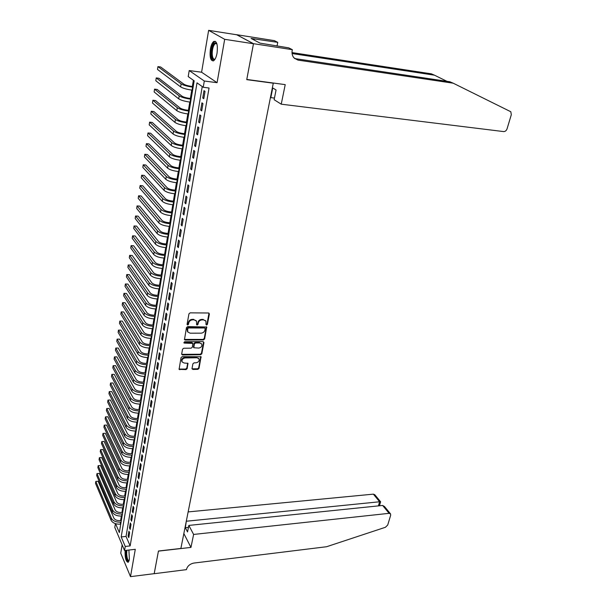 <?xml version="1.0" encoding="UTF-8"?>
<svg xmlns="http://www.w3.org/2000/svg" width="607" height="607" viewBox="0 0 607 607"><rect width="100%" height="100%" fill="white"/><g stroke="black" fill="none" stroke-linecap="round" stroke-linejoin="round"><path stroke-width="0.91" d="M206.577 325.048L207.412 324.366L209.385 313.994L208.558 313L190.166 312.848L188.952 313.834L187.055 324.328L187.646 325.011L188.496 324.328L188.739 322.977C189.285 321.065 190.568 320.026 192.594 319.843L194.134 319.851L196.509 321.103L196.638 324.76L197.161 325.033L197.996 324.35L198.246 323C198.8 321.103 200.075 320.064 202.085 319.881L203.603 319.889L205.94 321.118L206.001 324.366L206.577 325.048M205.985 324.525L207.033 323.88L208.99 313.106M187.047 324.472L188.132 323.835L188.375 322.484L188.739 322.977M196.562 324.502L197.632 323.857L197.882 322.514L198.246 323M125.118 550.458C124.883 557.81 125.907 561.756 128.183 562.302L129.39 559.487L128.904 550.033M217.056 53.12C217.928 44.766 216.828 40.866 213.77 41.428C212.238 42.611 211.115 45.161 210.386 49.099C209.521 57.377 210.621 61.246 213.679 60.715C215.189 59.569 216.312 57.035 217.056 53.12M192.017 368.54L192.844 369.451L197.859 369.344L199.028 368.388L201.054 356.764L182.214 356.658L181.03 357.629L179.088 369.344L185.992 369.602L187.168 368.639L187.958 363.343L184.164 363.016L182.146 361.977C181.584 359.837 182.57 358.494 185.089 357.948L197.002 357.766L198.967 358.767C199.536 360.899 198.565 362.242 196.053 362.804L194.081 362.842L192.905 363.798L192.017 368.54M202.245 86.566L126.044 536.429L130.148 545.905L125.247 546.452L124.556 550.526L114.784 527.422L115.406 523.629M253.483 43.681L246.783 79.464L285.222 84.623L281.238 104.184L503.666 131.59C505.221 131.59 506.352 130.664 507.065 128.813L511.314 114.708L510.821 111.756L453.209 83.197L297.999 60.108L293.887 57.786C292.248 55.73 291.686 53.257 292.202 50.351L292.339 49.675L253.483 43.681L236.578 34.69L253.468 43.75L246.745 79.646L273.279 83.205L180.886 548.447L158.45 551.019L154.208 573.661L130.505 576.65L135.293 549.32L124.556 550.526M253.468 43.75L224.681 39.311L208.633 30.35L201.592 72.225L189.209 70.556L204.301 81.019L203.239 87.271L197.009 82.84L121.195 536.937L125.247 546.452M201.592 72.225L217.078 82.689L224.681 39.311M217.078 82.689L204.301 81.019M130.148 545.905L209.051 88.015L203.239 87.271M203.444 339.935L204.627 338.972L206.699 327.006L187.669 326.604L186.463 327.583L184.475 339.647L185.234 340.049L203.444 339.935L203.079 339.434L204.256 338.471L206.41 326.733M203.944 342.56L201.812 353.782L200.636 354.738L182.517 354.989L181.675 354.048L182.548 349.215L183.746 348.243L191.152 348.168L192.336 347.196L192.844 343.418L184.369 343.092L183.845 342.818L184.619 341.741L203.125 341.612L203.944 342.56L203.58 342.06L201.448 353.274L201.812 353.782M122.144 544.82L120.74 553.189L130.505 576.65M236.563 34.751L208.633 30.35M203.777 98.744L205.037 91.391L203.99 90.648L202.746 97.977L203.777 98.744M201.706 110.891L202.95 103.615L201.919 102.841L200.682 110.102L201.706 110.891M199.65 122.918L200.879 115.717L199.855 114.913L198.633 122.098L199.65 122.918M197.616 134.822L198.83 127.698L197.821 126.863L196.607 133.98L197.616 134.822M195.598 146.613L196.805 139.557L195.803 138.692L194.604 145.741L195.598 146.613M193.61 158.283L194.801 151.295L193.808 150.407L192.624 157.38L193.61 158.283M191.63 169.839L192.814 162.919L191.835 162.008L190.659 168.913L191.63 169.839M189.68 181.281L190.848 174.429L189.877 173.488L188.709 180.325L189.68 181.281M187.738 192.609L188.898 185.818L187.942 184.862L186.789 191.63L187.738 192.609M185.825 203.823L186.971 197.108L186.023 196.122L184.877 202.829L185.825 203.823M183.929 214.931L185.059 208.277L184.118 207.275L182.988 213.914L183.929 214.931M182.047 225.933L183.17 219.347L182.237 218.315L181.121 224.893L182.047 225.933M180.18 236.829L181.296 230.303L180.378 229.256L179.262 235.766L180.18 236.829M178.337 247.626L179.444 241.161L178.526 240.084L177.426 246.541L178.337 247.626M176.516 258.316L177.608 251.913L176.698 250.82L175.613 257.209L176.516 258.316M174.702 268.901L175.787 262.565L174.892 261.442L173.814 267.778L174.702 268.901M172.912 279.395L173.981 273.112L173.094 271.974L172.024 278.241L172.912 279.395M171.136 289.782L172.198 283.56L171.318 282.399L170.256 288.613L171.136 289.782M169.376 300.078L170.43 293.909L169.558 292.733L168.511 298.887L169.376 300.078M167.631 310.276L168.678 304.168L167.813 302.969L166.773 309.069L167.631 310.276M165.908 320.375L166.94 314.327L166.083 313.113L165.058 319.153L165.908 320.375M164.194 330.39L165.218 324.396L164.376 323.159L163.351 329.146L164.194 330.39M162.501 340.307L163.518 334.366L162.676 333.114L161.667 339.047L162.501 340.307M160.825 350.133L161.826 344.252L160.999 342.978L159.998 348.858L160.825 350.133M159.155 359.875L160.157 354.04L159.33 352.758L158.336 358.578L159.155 359.875M157.509 369.526L158.495 363.745L157.676 362.44L156.697 368.214L157.509 369.526M155.87 379.094L156.849 373.366L156.045 372.045L155.066 377.759L155.87 379.094M154.254 388.571L155.225 382.896L154.421 381.553L153.457 387.22L154.254 388.571M152.645 397.964L153.609 392.334L152.812 390.984L151.856 396.599L152.645 397.964M151.06 407.274L152.008 401.697L151.226 400.332L150.278 405.901L151.06 407.274M149.481 416.501L150.422 410.977L149.648 409.596L148.707 415.112L149.481 416.501M147.918 425.651L148.852 420.173L148.078 418.777L147.152 424.24L147.918 425.651M146.37 434.718L147.296 429.286L146.53 427.874L145.604 433.299L146.37 434.718M144.83 443.702L145.748 438.322L144.99 436.896L144.079 442.268L144.83 443.702M143.305 452.617L144.223 447.276L143.472 445.834L142.562 451.168L143.305 452.617M141.803 461.449L142.706 456.161L141.955 454.704L141.059 459.985L141.803 461.449M140.3 470.205L141.196 464.962L140.46 463.49L139.564 468.725L140.3 470.205M138.821 478.885L139.709 473.688L138.973 472.208L138.093 477.398L138.821 478.885M137.349 487.497L138.229 482.337L137.501 480.843L136.628 485.995L137.349 487.497M135.892 496.025L136.765 490.919L136.044 489.409L135.171 494.515L135.892 496.025M134.443 504.493L135.308 499.424L134.595 497.907L133.737 502.968L134.443 504.493M133.009 512.885L133.866 507.854L133.161 506.321L132.303 511.344L133.009 512.885M131.59 521.201L132.44 516.216L131.742 514.675L130.892 519.653L131.59 521.201M130.179 529.456L131.021 524.509L130.33 522.953L129.488 527.893L130.179 529.456M128.927 531.171L128.092 536.064L128.783 537.635L129.617 532.734L128.927 531.171M193.383 80.261L192.351 86.498M191.751 90.094L190.37 98.471M189.771 102.075L188.413 110.322M187.813 113.934L186.47 122.06M185.871 125.672L184.551 133.684M183.951 137.303L182.646 145.194M182.047 148.814L180.765 156.598M180.165 160.218L178.898 167.881M178.299 171.508L177.047 179.065M176.447 182.692L175.218 190.135M174.619 193.77L173.405 201.107M172.805 204.741L171.614 211.972M171.007 215.606L169.831 222.731M169.232 226.365L168.071 233.392M167.471 237.034L166.326 243.953M165.726 247.595L164.596 254.416M163.996 258.058L162.881 264.781M162.281 268.423L161.189 275.047M160.582 278.696L159.504 285.229M158.897 288.879L157.835 295.313M157.236 298.963L156.189 305.306M155.582 308.955L154.55 315.208M153.943 318.857L152.926 325.018M152.327 328.668L151.318 334.738M150.718 338.395L149.724 344.381M149.125 348.031L148.146 353.934M147.547 357.584L146.583 363.396M145.984 367.053L145.035 372.781M144.428 376.431L143.495 382.084M142.895 385.733L141.97 391.31M141.37 394.96L140.46 400.445M139.86 404.095L138.965 409.513M138.358 413.155L137.478 418.496M136.879 422.138L136.006 427.396M135.407 431.046L134.549 436.228M133.942 439.878L133.1 444.984M132.501 448.634L131.666 453.664M131.066 457.314L130.239 462.276M129.64 465.918L128.836 470.812M128.229 474.454L127.432 479.28M126.833 482.914L126.044 487.671M125.444 491.306L124.67 495.995M124.071 499.629L123.304 504.25M122.705 507.884L121.954 512.437M121.354 516.071L120.611 520.556M273.279 83.205L272.877 82.962M115.542 523.674L119.344 532.582L194.172 80.822L188.223 76.596L189.209 70.556M126.044 536.429L121.195 536.937M202.746 97.977L203.891 98.114M200.682 110.102L201.82 110.231M198.633 122.098L199.771 122.219M196.607 133.98L197.738 134.094M194.604 145.741L195.735 145.847M192.624 157.38L193.747 157.479M190.659 168.913L191.774 169.004M188.709 180.325L189.824 180.416M186.789 191.63L187.897 191.713M184.877 202.829L185.985 202.897M182.988 213.914L184.088 213.975M181.121 224.893L182.214 224.954M179.262 235.766L180.355 235.82M177.426 246.541L178.519 246.586M175.613 257.209L176.698 257.247M173.814 267.778L174.892 267.808M172.024 278.241L173.101 278.272M170.256 288.613L171.333 288.636M168.511 298.887L169.573 298.902M166.773 309.069L167.835 309.077M165.058 319.153L166.113 319.161M163.351 329.146L164.406 329.146M161.667 339.047L162.714 339.04M159.998 348.858L161.045 348.843M158.336 358.578L159.383 358.562M156.697 368.214L157.737 368.191M155.066 377.759L156.105 377.736M153.457 387.22L154.489 387.19M151.856 396.599L152.888 396.568M150.278 405.901L151.302 405.855M148.707 415.112L149.724 415.067M147.152 424.24L148.169 424.194M145.604 433.299L146.621 433.239M144.079 442.268L145.088 442.215M142.562 451.168L143.571 451.1M141.059 459.985L142.061 459.916M139.564 468.725L140.566 468.657M138.093 477.398L139.086 477.322M136.628 485.995L137.622 485.911M135.171 494.515L136.165 494.432M133.737 502.968L134.716 502.877M132.303 511.344L133.29 511.253M130.892 519.653L131.871 519.554M129.488 527.893L130.459 527.794M128.092 536.064L129.063 535.958M205.614 320.701L203.603 319.889M197.882 322.514C198.428 320.617 199.711 319.578 201.714 319.396L203.231 319.403M196.205 320.701L194.134 319.851M188.375 322.484C188.921 320.579 190.211 319.532 192.229 319.35L193.77 319.358M184.384 339.412L203.079 339.434M205.181 328.66L204.605 327.985L188.549 327.977L187.707 328.66L187.753 331.93L190.15 333.19L201.107 333.167C203.095 332.97 204.369 331.938 204.916 330.064L205.181 328.66M205.052 328.159L204.605 327.985M187.646 331.786L187.093 329.586L187.343 328.167L188.185 327.484L204.233 327.492M181.675 354.351L200.272 354.23L201.448 353.274M192.768 343.319L191.736 342.53L184.02 342.583L184.369 343.092M198.777 348.084C201.319 347.53 202.29 346.165 201.699 343.987L199.741 342.978L195.537 343.008L194.346 343.972L193.838 347.743L198.777 348.084M201.486 343.699L199.741 342.978M193.55 347.341L193.99 343.471L195.173 342.5L199.369 342.469M198.785 358.509L197.002 357.766M181.948 361.681L181.797 361.453C181.235 359.314 182.214 357.978 184.74 357.432L196.645 357.25M178.997 369.079L185.636 369.079L186.812 368.115L187.7 363.085M192.009 368.813L197.503 368.821L198.671 367.872L200.773 356.506M193.208 86.604L191.592 86.399C188.026 85.875 185.484 85.155 183.967 84.244L160.62 66.975L157.926 66.611L181.121 83.88C183.397 85.253 187.222 86.331 192.578 87.127L193.117 87.188M157.926 66.611L157.501 69.448L180.643 86.884C182.912 88.273 186.728 89.358 192.085 90.139L192.616 90.2M215.015 59.205C212.943 60.662 211.744 58.894 211.403 53.909C211.873 46.049 213.512 42.407 216.342 42.976L216.828 43.598M216.881 43.772L215.235 43.575C213.315 45.396 212.306 48.803 212.207 53.795C212.45 57.938 213.414 59.691 215.106 59.061M215.417 41.337L214.681 41.633C212.306 43.894 211.054 48.12 210.933 54.304C211.077 57.984 211.813 60.199 213.14 60.966M129.003 561.012C127.409 561.551 126.423 559.032 126.044 553.455L126.248 550.337M126.909 550.261L126.666 553.47C126.939 558.091 127.751 560.496 129.116 560.678M125.892 550.374L125.755 553.303C125.975 558.174 126.817 561.149 128.274 562.234M281.238 104.184L274.129 99.707L276.071 89.98L272.74 87.962L270.821 97.628L274.447 98.084M446.98 81.338L434.483 75.185L292.081 53.545M434.483 75.185L431.342 73.834L292.005 52.589M453.209 83.197L449.878 81.77L294.653 58.56M292.339 49.675L288.704 47.847L260.062 43.135L251.086 38.438L277.748 42.353L274.326 40.631L236.578 34.69M277.02 46.041L277.748 42.353M254.158 40.047L254.363 38.947M193.61 534.441L389.095 513.332L382.638 505.449L188.845 525.412L193.61 534.441L190.97 547.408L158.427 551.133L154.186 573.668M389.095 513.332L390.544 513.894L390.665 515.252L387.721 525.017L385.415 527.286L326.581 546.732L193.959 563.053C190.059 563.85 187.578 565.906 186.524 569.222L186.44 569.639L154.201 573.706M183.838 533.553L190.97 547.408M186.387 520.745L185.332 527.711L187.54 531.944L188.845 525.412M186.63 521.201L379.618 501.769L373.366 494.144L374.792 494.72L380.589 501.769M188.14 511.913L373.366 494.144M185.332 527.711L188.451 527.384M380.597 501.845L379.618 501.769L378.404 505.889M390.384 513.697L384.519 506.557L382.638 505.449M191.228 98.569L189.619 98.38C186.068 97.871 183.542 97.15 182.032 96.21L158.92 78.273L156.234 77.924L179.202 95.86C181.455 97.279 185.256 98.372 190.598 99.131L191.129 99.191M156.234 77.924L155.809 80.739L178.724 98.842C180.977 100.269 184.771 101.361 190.105 102.113L190.636 102.173M189.27 110.421L187.662 110.239C184.126 109.753 181.614 109.025 180.12 108.054L157.228 89.464L154.55 89.138L177.297 107.727C179.535 109.192 183.314 110.284 188.633 111.02L189.156 111.073M154.55 89.138L154.132 91.923L176.827 110.679C179.057 112.151 182.828 113.251 188.14 113.972L188.671 114.033M187.32 122.151L185.719 121.984C182.206 121.514 179.702 120.785 178.223 119.776L155.559 100.557L152.888 100.246L175.415 119.473C177.631 120.983 181.387 122.09 186.683 122.789L187.206 122.842M152.888 100.246L152.478 103.008L174.945 122.394C177.161 123.911 180.909 125.019 186.197 125.71L186.728 125.763M185.401 133.775L183.807 133.608C180.302 133.168 177.813 132.425 176.349 131.393L153.897 111.544L151.242 111.248L173.549 131.104C175.742 132.66 179.482 133.768 184.756 134.443L185.279 134.496M151.242 111.248L150.832 113.987L173.086 133.995C175.279 135.558 179.004 136.674 184.278 137.334L184.801 137.387M183.496 145.278L181.903 145.126C178.412 144.701 175.939 143.958 174.49 142.895L152.258 122.439L149.61 122.159L171.698 142.63C173.875 144.223 177.593 145.339 182.844 145.984L183.367 146.029M149.61 122.159L149.201 124.867L171.242 145.49C173.412 147.091 177.123 148.214 182.373 148.852L182.897 148.897M181.607 156.667L180.021 156.53C176.546 156.12 174.088 155.369 172.646 154.284L150.627 133.229L147.987 132.963L169.869 154.034C172.031 155.673 175.727 156.796 180.954 157.41L181.478 157.456M147.987 132.963L147.584 135.649L169.414 156.872C171.569 158.51 175.264 159.641 180.484 160.248L181.007 160.294M179.74 167.957L178.162 167.82C174.702 167.433 172.251 166.682 170.825 165.567L149.011 143.92L146.386 143.669L168.056 165.332C170.203 167.008 173.875 168.139 179.08 168.723L179.604 168.769M146.386 143.669L145.991 146.333L167.608 168.139C169.748 169.823 173.412 170.954 178.617 171.538L179.133 171.576M177.889 179.126L176.318 179.004C172.866 178.633 170.438 177.874 169.019 176.736L147.418 154.512L144.8 154.284L166.265 176.516C168.389 178.238 172.039 179.376 177.229 179.93L177.745 179.976M144.8 154.284L144.405 156.917L165.817 179.3C167.934 181.023 171.584 182.168 176.766 182.722L177.282 182.76M176.053 190.196L174.49 190.082C171.053 189.725 168.632 188.967 167.229 187.798L145.832 165.013L143.222 164.8L164.482 187.601C166.591 189.354 170.226 190.499 175.393 191.038L175.909 191.068M143.222 164.8L142.835 167.411L164.042 190.355C166.143 192.123 169.778 193.269 174.937 193.792L175.453 193.83M174.239 201.16L172.676 201.054C169.262 200.72 166.849 199.953 165.453 198.762L144.261 175.423L141.666 175.218L162.722 198.58C164.808 200.371 168.427 201.524 173.572 202.032L174.088 202.063M141.666 175.218L141.272 177.813L162.281 201.304C164.368 203.11 167.98 204.263 173.124 204.764L173.632 204.794M172.441 212.018L170.886 211.926C167.479 211.6 165.089 210.834 163.7 209.62L142.706 185.734L140.118 185.545L160.976 209.453C163.048 211.282 166.652 212.435 171.773 212.92L172.282 212.951M140.118 185.545L139.731 188.117L160.544 212.154C162.615 213.99 166.204 215.151 171.326 215.629L171.834 215.652M170.658 222.777L169.11 222.693C165.719 222.382 163.336 221.616 161.963 220.371L141.165 195.962L138.586 195.788L159.254 220.22C161.303 222.086 164.884 223.247 169.99 223.71L170.499 223.733M138.586 195.788L138.199 198.33L158.822 222.898C160.87 224.772 164.444 225.941 169.543 226.388L170.051 226.411M168.89 233.429L167.35 233.354C163.973 233.065 161.599 232.291 160.24 231.024L139.633 206.092L137.061 205.932L157.539 230.888C159.573 232.792 163.139 233.961 168.222 234.393L168.731 234.416M137.061 205.932L136.689 208.451L157.114 233.543C159.148 235.455 162.706 236.624 167.782 237.049L168.291 237.071M167.145 243.984L165.605 243.923C162.244 243.65 159.884 242.868 158.533 241.578L138.115 216.138L135.558 215.993L155.84 241.457C157.866 243.399 161.409 244.568 166.47 244.978L166.978 245M135.558 215.993L135.179 218.49L155.422 244.082C157.441 246.032 160.976 247.208 166.037 247.61L166.538 247.633M165.407 254.447L163.882 254.386C160.529 254.128 158.184 253.347 156.841 252.034L136.613 226.092L134.064 225.963L154.163 251.928C156.166 253.901 159.694 255.084 164.732 255.464L165.241 255.486M134.064 225.963L133.692 228.437L153.746 254.53C155.749 256.511 159.269 257.694 164.307 258.074L164.808 258.089M163.693 264.804L162.168 264.758C158.829 264.515 156.5 263.726 155.172 262.391L135.126 235.964L132.584 235.842L152.501 262.3C154.489 264.311 157.995 265.494 163.017 265.858L163.518 265.874M132.584 235.842L132.22 238.301L152.084 264.88C154.072 266.898 157.57 268.082 162.593 268.438L163.093 268.453M161.993 275.07L160.476 275.032C157.152 274.804 154.831 274.015 153.51 272.657L133.646 245.744L131.12 245.638L150.847 272.581C152.82 274.622 156.31 275.813 161.318 276.147L161.811 276.162M131.12 245.638L130.755 248.073L150.437 275.138C152.41 277.187 155.893 278.378 160.893 278.712L161.386 278.719M160.309 285.244L158.799 285.214C155.483 285.002 153.176 284.205 151.864 282.832L132.189 255.448L129.663 255.35L149.216 282.763C151.173 284.842 154.641 286.034 159.626 286.352L160.127 286.36M129.663 255.35L129.299 257.77L148.806 285.298C150.764 287.377 154.231 288.575 159.209 288.886L159.702 288.894M158.639 295.321L157.13 295.298C153.837 295.101 151.538 294.304 150.24 292.908L130.733 265.062L128.221 264.986L147.6 292.855C149.534 294.964 152.987 296.163 157.957 296.459L158.45 296.466M128.221 264.986L127.865 267.376L147.198 295.366C149.132 297.476 152.577 298.682 157.539 298.97L158.032 298.978M156.985 305.313L155.483 305.291C152.198 305.116 149.914 304.312 148.624 302.893L129.299 274.599L126.795 274.531L145.991 302.855C147.918 304.995 151.355 306.194 156.303 306.467L156.796 306.474M126.795 274.531L126.438 276.906L145.597 305.344C147.516 307.483 150.946 308.69 155.885 308.955L156.378 308.963M155.346 315.208L153.852 315.2C150.574 315.033 148.298 314.229 147.023 312.787L127.872 284.053L125.376 283.993L144.405 312.764C146.31 314.934 149.732 316.141 154.656 316.391L155.149 316.399M125.376 283.993L125.019 286.352L144.003 315.23C145.915 317.4 149.33 318.614 154.246 318.857L154.739 318.865M153.723 325.018L152.228 325.018C148.973 324.859 146.704 324.055 145.437 322.598L126.453 293.424L123.965 293.378L142.827 322.59C144.724 324.783 148.123 325.997 153.032 326.225L153.518 326.225M123.965 293.378L123.616 295.715L142.433 325.033C144.329 327.234 147.721 328.448 152.63 328.668L153.116 328.668M152.114 334.738L150.627 334.745C147.38 334.601 145.126 333.797 143.867 332.317L125.057 302.718L122.576 302.688L141.264 332.317C143.146 334.548 146.53 335.762 151.416 335.975L151.909 335.967M122.576 302.688L122.227 305.002L140.877 334.738C142.751 336.968 146.135 338.19 151.022 338.395L151.507 338.395M150.513 344.374L149.034 344.381C145.801 344.26 143.555 343.448 142.311 341.946L123.661 311.937L121.195 311.915L139.716 341.969C141.583 344.222 144.952 345.436 149.823 345.626L150.308 345.626M121.195 311.915L120.846 314.206L139.329 344.366C141.196 346.627 144.557 347.849 149.428 348.031L149.914 348.023M148.935 353.919L147.463 353.942C144.238 353.828 142.008 353.016 140.771 351.499L122.288 321.073L119.822 321.065L138.184 351.529C140.035 353.805 143.389 355.034 148.237 355.201L148.723 355.194M119.822 321.065L119.48 323.341L137.804 353.904C139.648 356.188 142.994 357.417 147.842 357.584L148.328 357.576M147.364 363.388L145.9 363.411C142.683 363.312 140.467 362.493 139.238 360.96L120.914 330.132L118.464 330.14L136.666 361.006C138.502 363.312 141.833 364.541 146.666 364.686L147.152 364.678M118.464 330.14L118.122 332.393L136.287 363.358C138.123 365.672 141.454 366.901 146.279 367.045L146.757 367.038M145.809 372.766L144.352 372.797C141.15 372.713 138.942 371.894 137.721 370.338L119.564 339.123L117.113 339.138L135.156 370.391C136.977 372.728 140.3 373.958 145.111 374.094L145.597 374.079M117.113 339.138L116.779 341.377L134.784 372.728C136.605 375.073 139.913 376.302 144.724 376.431L145.21 376.416M144.269 382.061L142.812 382.107C139.625 382.031 137.425 381.204 136.218 379.641L118.213 348.039L115.778 348.061L133.661 379.701C135.475 382.061 138.775 383.298 143.571 383.412L144.049 383.396M115.778 348.061L115.444 350.277L133.29 382.015C135.095 384.383 138.396 385.62 143.191 385.733L143.669 385.718M142.744 391.28L141.294 391.325C138.115 391.265 135.93 390.438 134.731 388.852L116.885 356.878L114.457 356.908L132.182 388.935C133.98 391.318 137.265 392.562 142.046 392.653L142.524 392.638M114.457 356.908L114.124 359.109L131.818 391.227C133.608 393.617 136.886 394.861 141.666 394.952L142.144 394.937M141.234 400.423L139.785 400.476C136.621 400.423 134.443 399.596 133.252 397.995L115.558 365.642L113.137 365.687L130.717 398.078C132.493 400.491 135.771 401.735 140.528 401.811L141.006 401.796M113.137 365.687L112.811 367.872L130.346 400.354C132.129 402.775 135.399 404.019 140.149 404.087L140.627 404.072M139.731 409.475L138.29 409.535C135.133 409.497 132.971 408.67 131.787 407.047L114.245 374.337L111.84 374.398L129.261 407.153C131.029 409.588 134.284 410.833 139.026 410.893L139.504 410.871M111.84 374.398L111.513 376.56L128.896 409.406C130.664 411.849 133.912 413.094 138.654 413.147L139.124 413.124M138.244 418.458L136.81 418.527C133.669 418.496 131.507 417.669 130.338 416.03L112.948 382.964L110.542 383.032L127.819 416.144C129.572 418.602 132.812 419.854 137.539 419.892L138.009 419.869M110.542 383.032L110.224 385.179L127.455 418.375C129.208 420.841 132.447 422.093 137.167 422.131L137.637 422.108M136.772 427.358L135.338 427.434C132.205 427.419 130.065 426.584 128.896 424.93L111.658 391.515L109.26 391.591L126.385 425.059C128.13 427.54 131.355 428.792 136.059 428.815L136.529 428.792M111.658 391.515L109.26 391.591L108.941 393.723L126.028 427.275C127.774 429.764 130.991 431.016 135.695 431.031L136.165 431.008M135.308 436.19L133.881 436.266C130.763 436.266 128.623 435.424 127.47 433.762L110.375 400.005L107.985 400.089L124.966 433.891C126.696 436.403 129.906 437.655 134.595 437.662L135.065 437.639M110.375 400.005L107.985 400.089L107.674 402.206L124.617 436.092C126.339 438.603 129.549 439.863 134.23 439.863L134.701 439.84M133.859 444.939L132.432 445.022C129.329 445.03 127.204 444.195 126.059 442.511L109.108 408.42L106.726 408.519L123.562 442.655C125.277 445.189 128.472 446.449 133.145 446.433L133.616 446.403M109.108 408.42L106.726 408.519L106.415 410.613L123.213 444.84C124.928 447.374 128.115 448.634 132.789 448.619L133.252 448.588M132.417 453.619L131.006 453.71C127.91 453.725 125.793 452.89 124.655 451.191L107.849 416.774L105.474 416.88L122.166 451.35C123.874 453.899 127.053 455.159 131.711 455.129L132.174 455.098M107.849 416.774L105.474 416.88L105.163 418.959L121.825 453.505C123.525 456.062 126.696 457.329 131.347 457.291L131.818 457.261M130.998 462.223L129.579 462.322C126.499 462.352 124.389 461.51 123.259 459.795L106.597 425.059L104.229 425.173L120.785 459.962C122.477 462.534 125.641 463.801 130.285 463.756L130.748 463.725M106.597 425.059L104.229 425.173L103.926 427.237L120.444 462.102C122.128 464.681 125.292 465.948 129.928 465.903L130.391 465.865M129.579 470.759L128.176 470.857C125.103 470.895 123.001 470.053 121.886 468.331L105.352 433.277L103 433.398L119.412 468.505C121.097 471.1 124.245 472.367 128.866 472.307L129.329 472.276M105.352 433.277L103 433.398L102.697 435.447L119.078 470.63C120.755 473.225 123.896 474.499 128.517 474.431L128.98 474.401M128.183 479.219L126.78 479.325C123.714 479.378 121.628 478.528 120.512 476.791L104.123 441.426L101.779 441.562L118.054 476.981C119.723 479.591 122.857 480.858 127.462 480.79L127.925 480.752M104.123 441.426L101.779 441.562L101.475 443.588L117.72 479.082C119.382 481.7 122.515 482.975 127.113 482.891L127.576 482.861M126.787 487.611L125.391 487.724C122.341 487.785 120.262 486.935 119.154 485.183L102.902 449.514L100.565 449.658L116.711 485.38C118.365 488.013 121.483 489.288 126.074 489.196L126.537 489.159M102.902 449.514L100.565 449.658L100.261 451.676L116.377 487.467C118.024 490.107 121.142 491.382 125.725 491.283L126.188 491.245M125.414 495.934L124.018 496.048C120.983 496.116 118.911 495.274 117.811 493.506L101.695 457.541L99.366 457.693L115.376 493.711C117.014 496.367 120.125 497.641 124.693 497.535L125.156 497.497M101.695 457.541L99.366 457.693L99.062 459.689L115.042 495.782C116.681 498.438 119.784 499.72 124.352 499.607L124.807 499.569M124.048 504.182L122.66 504.311C119.632 504.387 117.568 503.537 116.476 501.761L100.489 465.508L98.167 465.668L114.048 501.974C115.679 504.645 118.775 505.927 123.327 505.806L123.782 505.76M100.489 465.508L98.167 465.668L97.871 467.648L113.714 504.03C115.345 506.708 118.433 507.983 122.986 507.862L123.441 507.816M122.69 512.369L121.309 512.498C118.289 512.589 116.24 511.739 115.155 509.948L99.298 473.407L96.983 473.574L112.735 510.168C114.351 512.862 117.432 514.137 121.969 514.008L122.424 513.962M99.298 473.407L96.983 473.574L96.688 475.539L112.401 512.209C114.025 514.903 117.098 516.185 121.635 516.049L122.09 516.003M121.347 520.487L119.966 520.624C116.961 520.723 114.92 519.865 113.843 518.067L98.114 481.245L95.807 481.419L111.43 518.295C113.039 521.003 116.104 522.286 120.626 522.141L121.081 522.096M98.114 481.245L95.807 481.419L95.519 483.377L111.104 520.32C112.712 523.037 115.77 524.311 120.292 524.16L120.74 524.114M207.033 323.88L207.412 324.366M188.132 323.835L188.496 324.328M197.632 323.857L197.996 324.35M201.714 319.396L202.085 319.881M192.229 319.35L192.594 319.843M209.005 313.508L209.385 313.994M184.877 339.541L185.234 340.049M206.418 327.105L206.797 327.598M204.256 338.471L204.627 338.972M188.185 327.484L188.549 327.977M187.343 328.167L187.707 328.66M187.093 329.586L187.449 330.079M200.272 354.23L200.636 354.738M182.168 354.473L182.517 354.989M191.736 342.53L192.1 343.031M195.173 342.5L195.537 343.008M193.99 343.471L194.346 343.972M193.39 346.673L193.754 347.181M184.74 357.432L185.089 357.948M187.692 363.365L188.041 363.889M186.812 368.115L187.168 368.639M185.636 369.079L185.992 369.602M179.497 369.208L179.847 369.731M200.773 356.81L201.137 357.326M198.671 367.872L199.028 368.388M197.503 368.821L197.859 369.344M192.487 368.927L192.844 369.451M192.578 87.127L192.085 90.139M181.121 83.88L180.643 86.884M295.237 58.674L297.999 60.108M190.598 99.131L190.105 102.113M179.202 95.86L178.724 98.842M188.633 111.02L188.14 113.972M177.297 107.727L176.827 110.679M186.683 122.789L186.197 125.71M175.415 119.473L174.945 122.394M184.756 134.443L184.278 137.334M173.549 131.104L173.086 133.995M182.844 145.984L182.373 148.852M171.698 142.63L171.242 145.49M180.954 157.41L180.484 160.248M169.869 154.034L169.414 156.872M179.08 168.723L178.617 171.538M168.056 165.332L167.608 168.139M177.229 179.93L176.766 182.722M166.265 176.516L165.817 179.3M175.393 191.038L174.937 193.792M164.482 187.601L164.042 190.355M173.572 202.032L173.124 204.764M162.722 198.58L162.281 201.304M171.773 212.92L171.326 215.629M160.976 209.453L160.544 212.154M169.99 223.71L169.543 226.388M159.254 220.22L158.822 222.898M168.222 234.393L167.782 237.049M157.539 230.888L157.114 233.543M166.47 244.978L166.037 247.61M155.84 241.457L155.422 244.082M164.732 255.464L164.307 258.074M154.163 251.928L153.746 254.53M163.017 265.858L162.593 268.438M152.501 262.3L152.084 264.88M161.318 276.147L160.893 278.712M150.847 272.581L150.437 275.138M159.626 286.352L159.209 288.886M149.216 282.763L148.806 285.298M157.957 296.459L157.539 298.97M147.6 292.855L147.198 295.366M156.303 306.467L155.885 308.955M145.991 302.855L145.597 305.344M154.656 316.391L154.246 318.857M144.405 312.764L144.003 315.23M153.032 326.225L152.63 328.668M142.827 322.59L142.433 325.033M151.416 335.975L151.022 338.395M141.264 332.317L140.877 334.738M149.823 345.626L149.428 348.031M139.716 341.969L139.329 344.366M148.237 355.201L147.842 357.584M138.184 351.529L137.804 353.904M146.666 364.686L146.279 367.045M136.666 361.006L136.287 363.358M145.111 374.094L144.724 376.431M135.156 370.391L134.784 372.728M143.571 383.412L143.191 385.733M133.661 379.701L133.29 382.015M142.046 392.653L141.666 394.952M132.182 388.935L131.818 391.227M140.528 401.811L140.149 404.087M130.717 398.078L130.346 400.354M139.026 410.893L138.654 413.147M129.261 407.153L128.896 409.406M137.539 419.892L137.167 422.131M127.819 416.144L127.455 418.375M136.059 428.815L135.695 431.031M126.385 425.059L126.028 427.275M134.595 437.662L134.23 439.863M124.966 433.891L124.617 436.092M133.145 446.433L132.789 448.619M123.562 442.655L123.213 444.84M131.711 455.129L131.347 457.291M122.166 451.35L121.825 453.505M130.285 463.756L129.928 465.903M120.785 459.962L120.444 462.102M128.866 472.307L128.517 474.431M119.412 468.505L119.078 470.63M127.462 480.79L127.113 482.891M118.054 476.981L117.72 479.082M126.074 489.196L125.725 491.283M116.711 485.38L116.377 487.467M124.693 497.535L124.352 499.607M115.376 493.711L115.042 495.782M123.327 505.806L122.986 507.862M114.048 501.974L113.714 504.03M121.969 514.008L121.635 516.049M112.735 510.168L112.401 512.209M120.626 522.141L120.292 524.16M111.43 518.295L111.104 520.32M187.388 331.43L187.753 331.93M193.481 347.234L193.838 347.743M181.797 361.453L182.146 361.977M216.782 43.674L216.342 42.976M216.896 43.825L215.235 43.575M380.612 501.799L379.443 505.783"/></g></svg>
